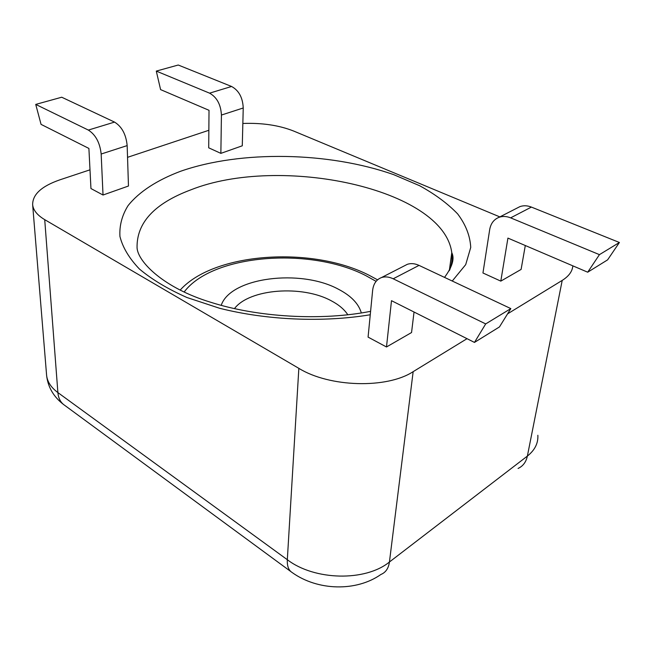 <?xml version="1.0" encoding="UTF-8"?>
<svg xmlns="http://www.w3.org/2000/svg" width="652" height="652" viewBox="0 0 652 652"><rect width="100%" height="100%" fill="white"/><g stroke="black" fill="none" stroke-linecap="round" stroke-linejoin="round"><path stroke-width="0.98" d="M404.281 265.886L407.345 264.313C410.947 263.123 414.843 263.481 419.024 265.388L393.205 278.787C389 276.798 385.104 276.383 381.502 277.556C376.367 279.521 373.409 283.824 372.626 290.466L368.078 337.108L386.489 346.978L411.551 332.536L414.036 312.023M516.832 208.2L519.921 206.619C523.54 205.356 527.362 205.51 531.396 207.083L510.63 217.858C506.563 216.228 502.716 216.04 499.106 217.287C493.914 219.341 490.777 223.457 489.685 229.626L482.953 272.984L500.801 281.126L521.103 269.431L525.3 245.527M103.024 195.021L128.468 186.024L127.164 145.6L101.166 154.027L103.024 195.021L90.954 188.55L88.9 148.436L41.06 124.377L35.73 104.41L88.338 130.074L114.548 122.095L61.72 97.221L35.73 104.41M298.844 368.347L44.719 219.659L57.889 392.594L287.32 559.709L298.844 368.347C329.545 387.321 386.929 388.902 413.156 371.656L389.431 562L527.37 456.09L562.211 280.401L507.574 313.856M467.028 338.681L413.156 371.656M562.211 280.401C568.797 276.277 572.342 271.428 572.847 265.853M242.846 123.464C262.112 122.755 279.023 125.282 293.587 131.019L499.848 216.904M44.719 219.659C37.343 215.242 33.317 210.311 32.657 204.858C32.461 194.532 41.524 186.195 59.87 179.838L89.992 169.822M127.547 157.328L208.852 130.286M221.427 115.054C220.824 104.532 216.871 97.238 209.569 93.163L231.566 86.471L178.249 65.021L156.284 71.092L160.596 89.609L209.023 110.31L208.705 147.817L220.865 153.367L242.283 145.795L243.237 107.979L221.427 115.054L220.865 153.367M114.548 122.095C121.867 126.618 126.072 134.459 127.164 145.6M101.166 154.027C99.919 142.715 95.64 134.728 88.338 130.074M231.566 86.471C238.852 90.441 242.74 97.613 243.237 107.979M156.284 71.092L209.569 93.163M510.63 217.858L599.441 254.647L619.4 242.487L531.396 207.083M500.801 281.126L507.924 238.094L587.705 272.202L599.441 254.647M587.705 272.202L607.615 259.855L619.4 242.487M393.205 278.787L485.699 323.914L510.834 308.6L419.024 265.388M386.489 346.978L391.493 300.678L474.469 342.422L485.699 323.914M510.834 308.6L499.456 326.929L474.469 342.422M449.668 270.018C451.812 264.256 452.512 258.477 451.779 252.683C443.393 188.265 279.627 154.361 190.669 189.911C154.304 203.554 136.439 222.927 137.067 248.013C138.159 262.234 164.214 288.192 210.653 302.243C257.548 317.296 321.444 321.053 370.589 311.33M370.255 314.761C322.96 322.618 267.01 320.23 219.642 308.282L187.018 297.54C167.719 288.975 151.851 279.463 139.414 269.007C129.153 258.265 122.666 247.41 119.935 236.448C119.308 225.641 122.005 215.372 128.045 205.657C139.178 191.639 157.442 179.968 180.62 171.256C241.142 150.082 329.097 151.834 393.857 174.72L419.619 185.722C434.998 194.166 447.671 203.554 457.639 213.889C465.756 224.663 470.116 235.845 470.736 247.426L465.699 264.639L452.252 281.028M287.32 559.709C314.484 580.598 365.462 581.674 389.431 562C388.535 568.357 385.699 572.513 380.915 574.469C356.408 591.747 317.785 590.965 292.047 572.464C288.6 570.296 287.027 566.05 287.32 559.709M518.071 468.454C522.986 466.18 526.082 462.056 527.37 456.09C534.803 450.198 538.299 443.254 537.859 435.267M32.657 204.858L46.61 375.397C47.327 381.795 51.092 387.524 57.889 392.594C58.419 398.445 60.709 402.708 64.76 405.381L290.857 571.584M347.834 314.81C344.37 309.464 338.877 304.802 331.363 300.841C302.357 284.818 249.325 288.706 234.435 308.649M221.207 305.364C230.4 277.296 300.776 268.6 338.486 289.26C351.078 295.812 358.698 303.718 361.33 312.976M376.09 281.346L365.69 275.551C309.977 246.79 212.365 254.15 184.149 292.006M449.309 270.686L451.779 252.683C454.77 258.551 452.349 266.782 444.517 277.393M499.106 217.287L519.921 206.619M381.502 277.556L407.345 264.313M63.366 404.362C53.472 396.644 47.881 386.986 46.61 375.397M377.557 279.83L369.187 275.315C311.77 245.788 213.872 252.397 180.172 290.091"/></g></svg>
